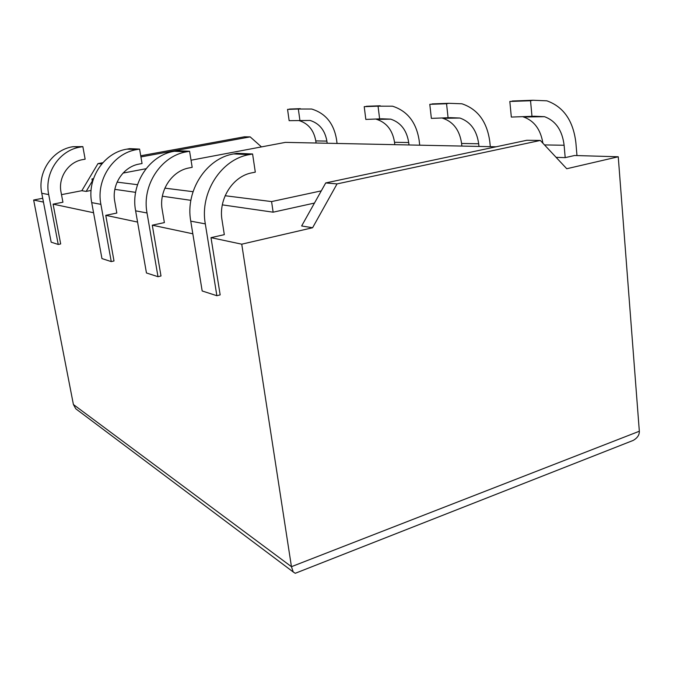 <?xml version="1.0" encoding="UTF-8"?>
<svg xmlns="http://www.w3.org/2000/svg" width="673" height="673" viewBox="0 0 673 673"><rect width="100%" height="100%" fill="white"/><g stroke="black" fill="none" stroke-linecap="round" stroke-linejoin="round"><path stroke-width="1.01" d="M556.1 157.339L565.194 157.633L574.591 155.505L618.251 156.775L639.333 431.242C639.476 434.918 637.424 437.98 633.175 440.428L628.321 442.338M43.459 202.102L33.65 200.024L73.407 404.515L75.78 408.78L78.556 410.867M618.251 156.775L566.75 168.738L540.326 140.447L526.799 140.278L325.724 182.938L301.639 225.977L312.6 227.735L241.742 244.181L291.451 566.683L293.243 571.983L295.254 573.287L297.146 572.538M33.65 200.024L42.719 198.266M61.504 194.64L81.82 190.711L86.161 191.401L91.074 190.451M53.091 204.146L60.679 243.937L58.231 244.459L48.7 194.573C44.081 173.054 59.552 150.146 80.424 147.042L82.855 146.621L85.143 159.181L82.729 159.619C68.436 161.84 57.937 177.487 61.041 192.2L62.934 202.211L53.091 204.146L93.564 212.735M105.762 215.326L114.006 260.973L111.255 261.595L100.891 204.34C95.844 179.598 113.434 153.15 136.863 149.574L139.58 149.086L142.062 163.522L139.345 164.027C123.31 166.601 111.398 184.646 114.78 201.547L116.833 213.047L105.762 215.326L137.578 222.073M152.283 225.194L160.998 275.98L157.995 276.696L147.025 212.971C141.65 185.386 161.066 155.808 186.623 151.804L189.593 151.257L192.192 167.341L189.239 167.905C171.758 170.807 158.618 190.972 162.21 209.799L164.38 222.603L152.283 225.194L192.823 233.8M211.002 237.653L220.164 294.883L216.866 295.716L205.307 223.873C199.603 192.714 221.266 159.165 249.33 154.622L252.594 153.991L255.303 172.145L252.055 172.801C232.866 176.107 218.245 198.956 222.048 220.206L224.319 234.65L211.002 237.653L241.742 244.181M316.066 143.013L315.78 140.901C313.887 130.31 308.369 123.554 299.199 120.627L298.77 120.526M297.029 108.782L287.556 109.396L289.146 120.677L310.118 120.45L299.199 120.627M337.055 143.458L336.5 139.244C333.724 123.327 325.438 113.249 311.641 109.026L298.332 109.018L299.931 120.509M327.162 143.248L326.876 141.094C324.983 130.31 319.397 123.437 310.118 120.45M394.815 144.67L394.529 142.281C392.611 130.326 386.689 122.696 376.762 119.382L376.3 119.264M374.533 105.989L364.219 106.662L365.826 119.432L381.835 118.801L390.752 119.155L376.762 119.382M419.708 145.191L419.161 140.43C416.36 122.427 407.485 111.02 392.536 106.199L378.058 106.174L379.665 119.214M408.991 144.964L408.704 142.533C406.786 130.335 400.797 122.545 390.752 119.155M461.871 146.075L461.585 143.458C459.676 130.343 453.476 121.964 442.985 118.322L442.489 118.187M440.748 103.592L429.786 104.332L431.368 118.372L450.43 117.657L459.895 118.044L442.985 118.322M490.306 146.672L489.776 141.448C487.008 121.67 477.729 109.11 461.922 103.785L448.857 103.306L446.544 103.735L448.117 118.095M478.966 146.436L478.688 143.761C476.787 130.352 470.52 121.779 459.895 118.044M542.901 143.206C540.646 129.536 534.236 120.812 523.67 117.026L523.157 116.875M521.482 100.681L509.823 101.472L511.337 117.068L534.488 116.244L544.533 116.69L523.67 117.026M576.971 155.581L575.878 142.676C573.228 120.736 563.562 106.78 546.871 100.824L533.008 100.26L530.534 100.74L532.023 116.732M565.194 157.633L564.117 145.259C562.283 130.377 555.755 120.854 544.533 116.69M252.594 153.991L236.879 153.309L233.691 153.915C206.232 158.323 185.117 190.88 190.753 221.156L202.178 290.972L216.866 295.716M189.593 151.257L177.243 150.718L174.332 151.257C149.297 155.152 130.318 183.956 135.618 210.834L146.453 272.969L157.995 276.696M139.58 149.086L129.62 148.649L126.953 149.128C103.962 152.628 86.741 178.446 91.713 202.623L101.951 258.583L111.255 261.595M82.855 146.621L72.911 146.706C52.385 149.743 37.208 172.187 41.76 193.277L51.173 242.179L58.231 244.459M540.326 140.447L337.047 183.906L312.6 227.735M337.047 183.906L325.724 182.938M102.809 162.715L97.98 163.598L81.82 190.711M97.98 163.598L101.766 163.918M92.319 181.071L86.161 191.401M261.461 146.899L250.171 136.88L140.926 156.927M140.733 155.774L244.375 136.812L250.171 136.88M287.556 109.396L298.332 109.018M364.219 106.662L378.058 106.174M429.786 104.332L446.544 103.735M509.823 101.472L530.534 100.74M314.459 203.069L273.137 212.188L271.581 201.58L321.29 190.863M114.856 189.357L135.609 192.352M162.37 196.213L190.88 200.327M222.326 204.861L273.137 212.188M92.487 181.996L91.932 178.959L93.328 179.136M117.094 182.131L137.519 184.696M164.86 188.146L193.033 191.687M225.127 195.734L271.581 201.58M191.039 160.216L285.411 142.373L496.11 146.79M91.932 178.959L93.488 178.665M123.041 173.079L146.016 168.73M639.333 431.242L291.451 566.683L73.407 404.515M315.78 140.901L326.876 141.094M394.529 142.281L408.704 142.533M461.585 143.458L478.688 143.761M544.491 144.914L564.117 145.259M289.525 109.06L300.326 108.664M366.364 106.284L380.237 105.779M432.066 103.911L448.857 103.306M512.254 101.017L533.008 100.26M190.753 221.156L205.307 223.873M233.691 153.915L249.33 154.622M135.618 210.834L147.025 212.971M174.332 151.257L186.623 151.804M91.713 202.623L100.891 204.34M126.953 149.128L136.863 149.574M41.76 193.277L48.7 194.573M72.911 146.706L80.424 147.042M633.175 440.428L295.254 573.287M293.243 571.983L75.78 408.78"/></g></svg>

